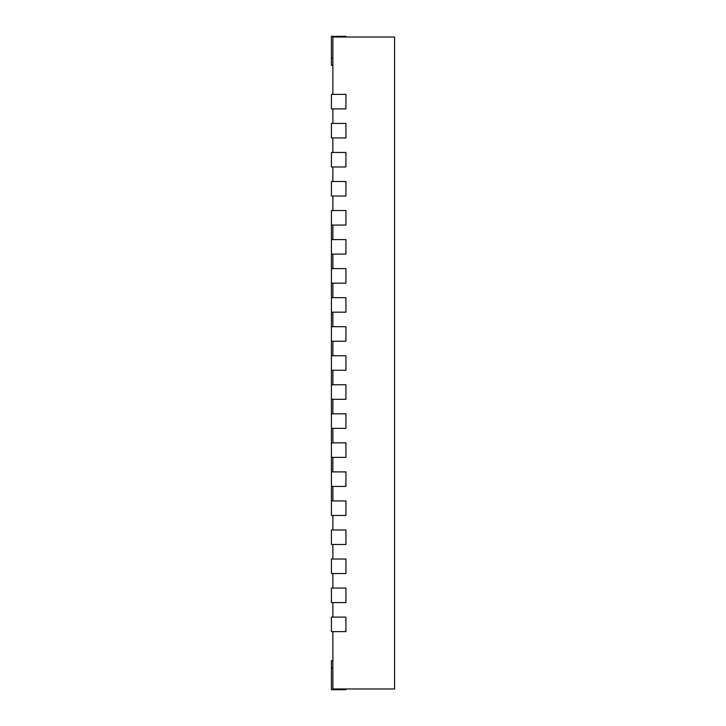 <?xml version="1.0" encoding="UTF-8"?>
<svg xmlns="http://www.w3.org/2000/svg" width="726" height="726" viewBox="0 0 726 726"><rect width="100%" height="100%" fill="white"/><g stroke="black" fill="none" stroke-linecap="round" stroke-linejoin="round"><path stroke-width="1.09" d="M331.419 384.78L331.419 399.3L345.939 399.3L345.939 384.78L331.419 384.78L331.419 370.26L345.939 370.26L345.939 355.74L331.419 355.74L331.419 370.26M332.871 94.38L332.871 37.026L394.581 37.026L394.581 688.974L332.871 688.974L332.871 631.62M332.871 123.42L332.871 108.9M332.871 152.46L332.871 137.94M332.871 181.5L332.871 166.98M332.871 210.54L332.871 196.02M332.871 239.58L332.871 225.06M332.871 268.62L332.871 254.1M332.871 297.66L332.871 283.14M332.871 326.7L332.871 312.18M332.871 355.74L332.871 341.22M332.871 384.78L332.871 370.26M332.871 413.82L332.871 399.3M332.871 442.86L332.871 428.34M332.871 471.9L332.871 457.38M332.871 500.94L332.871 486.42M332.871 529.98L332.871 515.46M332.871 559.02L332.871 544.5M332.871 588.06L332.871 573.54M332.871 617.1L332.871 602.58M332.871 660.66L331.419 660.66L331.419 689.7L345.939 689.7L345.939 688.974M331.419 631.62L345.939 631.62L345.939 617.1L331.419 617.1L331.419 631.62M331.419 602.58L345.939 602.58L345.939 588.06L331.419 588.06L331.419 602.58M331.419 573.54L345.939 573.54L345.939 559.02L331.419 559.02L331.419 573.54M331.419 544.5L345.939 544.5L345.939 529.98L331.419 529.98L331.419 544.5M331.419 515.46L345.939 515.46L345.939 500.94L331.419 500.94L331.419 515.46M331.419 486.42L345.939 486.42L345.939 471.9L331.419 471.9L331.419 500.94M331.419 457.38L345.939 457.38L345.939 442.86L331.419 442.86L331.419 471.9M331.419 428.34L345.939 428.34L345.939 413.82L331.419 413.82L331.419 442.86M331.419 341.22L345.939 341.22L345.939 326.7L331.419 326.7L331.419 355.74M331.419 312.18L345.939 312.18L345.939 297.66L331.419 297.66L331.419 326.7M331.419 283.14L345.939 283.14L345.939 268.62L331.419 268.62L331.419 297.66M331.419 254.1L345.939 254.1L345.939 239.58L331.419 239.58L331.419 268.62M331.419 225.06L345.939 225.06L345.939 210.54L331.419 210.54L331.419 239.58M331.419 196.02L345.939 196.02L345.939 181.5L331.419 181.5L331.419 196.02M331.419 166.98L345.939 166.98L345.939 152.46L331.419 152.46L331.419 166.98M331.419 137.94L345.939 137.94L345.939 123.42L331.419 123.42L331.419 137.94M331.419 108.9L345.939 108.9L345.939 94.38L331.419 94.38L331.419 108.9M345.939 37.026L345.939 36.3L331.419 36.3L331.419 65.34L332.871 65.34M331.419 399.3L331.419 413.82M331.419 667.92L332.871 667.92M331.419 58.08L332.871 58.08"/></g></svg>
